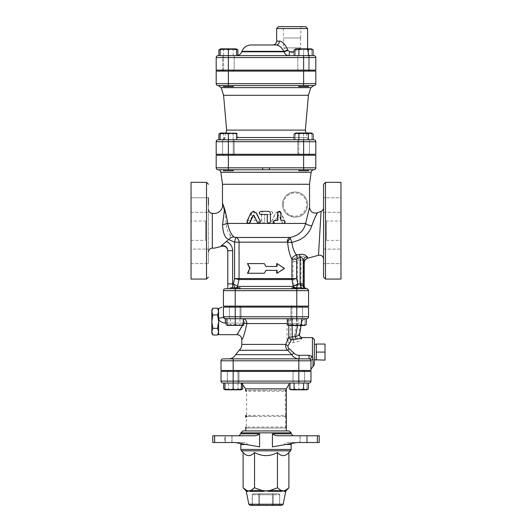 <?xml version="1.0" encoding="UTF-8"?>
<svg xmlns="http://www.w3.org/2000/svg" width="532" height="532" viewBox="0 0 532 532"><rect width="100%" height="100%" fill="white"/><g stroke="black" fill="none" stroke-linecap="round" stroke-linejoin="round"><path stroke-width="0.4" stroke-dasharray="2.66 2" d="M308.56 290.665L308.56 290.598A1.935 1.935 0 0 1 308.56 290.658L296.776 290.665L296.776 306.139L301.617 306.139L291.942 306.139L308.56 306.139L308.56 290.665A1.935 1.935 0 0 0 308.56 290.598L308.56 290.665A1.935 1.935 0 0 0 308.56 290.658L308.56 290.665A1.935 1.935 0 0 0 308.56 290.658L308.56 290.665A1.935 1.935 0 0 0 306.625 288.73L291.942 288.73L306.625 288.73M307.609 289.002A1.935 1.935 0 0 0 307.297 288.849L307.802 289.129L307.297 288.849A1.935 1.935 0 0 1 307.609 289.002M235.224 288.73L301.617 288.73L296.776 288.73L296.776 290.665L235.224 290.665L235.224 288.73L240.058 288.73L230.383 288.73L240.058 288.73L240.058 287.765L230.383 287.765L240.058 287.765L230.383 287.765L230.383 288.73L235.224 288.73M223.44 290.665L223.44 306.139L240.058 306.139L235.224 306.139L235.224 290.665L223.44 290.665A1.935 1.935 0 0 1 225.375 288.73M227.796 240.331L226.399 241.508C230.349 243.297 232.424 246.356 232.63 250.685L232.63 283.895L227.796 283.895L227.796 288.73L240.058 288.73M305.129 288.73L305.129 288.73C302.828 288.703 301.425 287.499 300.939 285.105A2.899 0.725 -177.8 0 1 303.812 285.83C303.952 287.745 304.397 288.71 305.142 288.73L230.383 288.73M291.942 288.73L301.617 288.73L301.617 287.765L291.942 287.765L301.617 287.765L291.942 287.765L291.942 288.73L301.617 288.73M316.301 344.058L316.301 360.117L316.301 344.058L316.301 352.084L325.005 352.084L325.005 360.117M325.005 344.058L325.005 352.084M316.301 352.084L316.301 360.117M314.365 359.772L314.365 344.397L314.365 359.772M217.568 308.214L218.605 311.566L218.605 321.621L218.605 311.566L217.568 314.917L218.605 321.621L217.568 328.317L218.605 331.669L218.605 321.621L218.605 331.669L217.568 335.02M218.605 331.669L218.605 333.225L218.605 331.669M212.867 314.917L211.836 311.566L211.836 321.621L212.867 314.917L217.568 314.917M212.867 335.02L211.836 331.669L212.867 328.317L211.836 321.621L211.836 333.225M211.836 310.01L211.836 311.566L212.867 308.214M217.568 328.317L212.867 328.317M218.605 308.56L218.605 334.675M225.728 318.715L230.476 318.715L225.728 318.715L225.728 324.613C227.31 325.604 228.893 325.604 230.476 324.613C233.641 325.604 236.807 325.604 239.965 324.613C236.807 325.604 233.641 325.604 230.476 324.613C228.893 325.604 227.31 325.604 225.728 324.613L227.244 325.484L243.204 325.484L227.244 325.484L243.204 325.484L244.713 324.613C243.131 325.604 241.548 325.604 239.965 324.613C241.548 325.604 243.131 325.604 244.713 324.613L244.713 318.715L230.383 318.715L235.224 318.715L235.224 324.613C232.484 325.604 229.738 325.604 226.998 324.613L226.998 318.715L235.224 318.715L226.998 318.715M291.942 306.139L291.942 318.715L301.617 318.715L291.942 318.715L301.617 318.715L291.942 318.715L291.942 307.11M246.895 323.556A4.835 0.519 -175.2 0 0 243.077 323.03L243.077 318.715L302.582 318.715L290.977 318.715L302.582 318.715L290.977 318.715L290.765 323.556L246.895 323.556C244.733 333.345 243.038 338.665 241.821 339.509C243.044 338.658 244.733 333.338 246.895 323.556A4.835 3.824 -90 0 0 243.077 318.715L225.375 318.715L243.443 318.715L243.443 324.613C240.703 325.604 237.964 325.604 235.224 324.613M306.272 324.613C304.69 325.604 303.107 325.604 301.524 324.613C298.359 325.604 295.194 325.604 292.035 324.613C290.452 325.604 288.869 325.604 287.287 324.613M302.362 337.581L301.498 338.798C300.507 340.733 297.767 341.963 293.278 342.502L290.512 342.276L289.588 342.734A2.899 1.756 -154.6 0 1 287.061 340.866L287.061 323.556C287.446 320.437 288.75 318.828 290.957 318.715L293.145 318.715C290.678 318.828 289.235 320.437 288.803 323.556L288.803 325.484L304.756 325.484L288.796 325.484L304.756 325.484M305.002 324.613C305.002 325.604 305.002 325.604 305.002 324.613C305.002 325.604 305.002 325.604 305.002 324.613C302.262 325.604 299.516 325.604 296.776 324.613C299.516 325.604 302.262 325.604 305.002 324.613L305.002 318.715L305.002 324.613M288.557 324.613C291.297 325.604 294.036 325.604 296.776 324.613C294.036 325.604 291.297 325.604 288.557 324.613C288.557 325.604 288.557 325.604 288.557 324.613C288.557 325.604 288.557 325.604 288.557 324.613L288.557 318.715L288.557 324.613M235.224 318.715L235.224 316.779L296.776 316.779L296.776 318.715L225.375 318.715L223.44 316.779L223.44 307.11L308.56 307.11L308.56 316.779A1.935 1.935 0 0 1 306.625 318.715L292.035 318.715L292.035 324.613M301.524 318.715L306.272 318.715L301.524 318.715L301.524 324.613M292.035 318.715L293.145 318.715C292.56 318.828 292.214 320.437 292.115 323.556L297.873 323.556A4.835 0.419 90 0 1 298.299 318.715M296.776 318.715L296.776 324.613L296.776 318.715M240.058 307.11L240.058 318.715L230.383 318.715L240.058 318.715L240.058 306.139L230.383 306.139L240.058 306.139M239.965 318.715L239.965 324.613L239.965 318.715M230.476 318.715L230.476 324.613L230.476 318.715M241.023 318.715L229.418 318.715L241.023 318.715L241.023 307.11L229.418 307.11L241.023 307.11L241.023 318.715M309.045 383.04L227.363 383.04L241.388 383.04L228.334 383.04L233.169 383.04L233.169 388.939C230.429 389.929 227.689 389.929 224.95 388.939L224.95 383.04L233.169 383.04L224.95 383.04M289.588 342.734L288.118 345.694C287.659 346.864 288.031 347.888 289.248 348.746L293.943 353.122C295.227 354.545 296.949 355.276 299.104 355.31L299.104 358.861L228.793 358.861L309.045 358.861L310.395 359.413L310.981 360.796L233.169 360.796L233.169 358.861L298.831 358.861L298.831 370.465L303.666 370.465L221.019 370.465L221.019 360.796A1.935 1.935 0 0 1 222.955 358.861M293.997 370.465L293.997 371.436M241.388 383.04L241.388 388.939C238.649 389.929 235.909 389.929 233.169 388.939M225.189 389.81L241.388 389.67M308.327 388.939C306.745 389.929 305.162 389.929 303.579 388.939C300.414 389.929 297.248 389.929 294.083 388.939C292.5 389.929 290.918 389.929 289.335 388.939M290.612 389.67L307.05 389.67M307.05 388.939C307.05 389.929 307.05 389.929 307.05 388.939C307.05 389.929 307.05 389.929 307.05 388.939C304.311 389.929 301.571 389.929 298.831 388.939C301.571 389.929 304.311 389.929 307.05 388.939L307.05 383.04L307.05 388.939M290.612 388.939C293.351 389.929 296.091 389.929 298.831 388.939C296.091 389.929 293.351 389.929 290.612 388.939C290.612 389.929 290.612 389.929 290.612 388.939C290.612 389.929 290.612 389.929 290.612 388.939L290.612 383.04L290.612 388.939M294.083 383.04L303.579 383.04L294.083 383.04L294.083 388.939M303.579 383.04L308.327 383.04L303.579 383.04L303.579 388.939M298.831 383.04L298.831 388.939L298.831 381.105L310.981 381.105L310.981 371.436L221.019 371.436L221.019 381.105L298.831 381.105L298.831 371.436L304.637 371.436L298.831 371.436M238.004 371.436L238.004 383.04L228.334 383.04L238.004 383.04L238.004 370.465L228.334 370.465L238.004 370.465M242.665 388.939C241.082 389.929 239.5 389.929 237.917 388.939C234.752 389.929 231.586 389.929 228.421 388.939C231.586 389.929 234.752 389.929 237.917 388.939L241.388 389.504M224.95 389.504L228.421 388.939C226.838 389.929 225.255 389.929 223.673 388.939M242.665 383.04L228.421 383.04L237.917 383.04L237.917 388.939L237.917 383.04L242.665 383.04L242.665 383.752M228.421 383.04L228.421 388.939L228.421 383.04L223.673 383.04L228.421 383.04M238.974 383.04L227.363 383.04L238.974 383.04L238.974 371.436L227.363 371.436L238.974 371.436L227.363 371.436L238.974 371.436L238.974 383.04M233.215 85.605L233.215 86.57L223.546 86.57L233.215 86.57L223.546 86.57L223.546 85.605L233.215 85.605L223.546 85.605M220.162 55.621L233.215 55.621L220.162 55.621L220.162 49.815C222.901 48.824 225.641 48.824 228.381 49.815C231.121 48.824 233.861 48.824 236.607 49.815L236.607 55.621L228.381 55.621L228.381 49.815M218.413 85.605L313.587 85.605L228.381 85.605L228.381 71.095L223.546 71.095L315.815 71.095L315.815 83.67A1.935 1.935 0 0 1 313.88 85.605M308.454 85.605L308.454 86.57L298.785 86.57L308.454 86.57L298.785 86.57L298.785 85.605L313.587 85.605M308.454 71.095L308.454 55.621L298.785 55.621L308.454 55.621L298.785 55.621L308.454 55.621L308.454 70.124M236.607 49.077L220.561 48.844M311.838 49.077L295.393 49.077M294.123 49.815C295.706 48.824 297.288 48.824 298.871 49.815C302.036 48.824 305.202 48.824 308.367 49.815C309.95 48.824 311.533 48.824 313.109 49.815M311.838 49.815C311.838 48.824 311.838 48.824 311.838 49.815C311.838 48.824 311.838 48.824 311.838 49.815C309.099 48.824 306.359 48.824 303.619 49.815C306.359 48.824 309.099 48.824 311.838 49.815L311.838 55.621L311.838 49.815M295.393 49.815C298.139 48.824 300.879 48.824 303.619 49.815C300.879 48.824 298.139 48.824 295.393 49.815C295.393 48.824 295.393 48.824 295.393 49.815C295.393 48.824 295.393 48.824 295.393 49.815L295.393 55.621L295.393 49.815M308.367 55.621L298.871 55.621L308.367 55.621L308.367 49.815M298.871 55.621L294.123 55.621L298.871 55.621L298.871 49.815M218.891 55.621L303.619 55.621L303.619 49.815L303.619 55.621L311.838 55.621L295.393 55.621L313.88 55.621A1.935 1.935 0 0 1 315.815 57.556L228.381 57.556L228.381 55.621L236.607 55.621M228.381 70.124L234.186 70.124L222.576 70.124L228.381 70.124L228.381 57.556L216.185 57.556L216.185 70.124L303.619 70.124L297.814 70.124L297.814 55.621L309.425 55.621L297.814 55.621L297.814 70.124L315.815 70.124L315.815 57.556M223.546 70.124L223.546 55.621L233.215 55.621L223.546 55.621L223.546 71.095L233.215 71.095L223.546 71.095M218.891 49.815C220.467 48.824 222.05 48.824 223.633 49.815C226.798 48.824 229.964 48.824 233.129 49.815C229.964 48.824 226.798 48.824 223.633 49.815L220.162 49.25M236.607 49.25L233.129 49.815C234.712 48.824 236.294 48.824 237.877 49.815M223.633 55.621L223.633 49.815L223.633 55.621M237.877 55.621L233.129 55.621L233.129 49.815L233.129 55.621L237.877 55.401M228.381 170.725L233.215 170.725L228.381 170.725M228.381 169.755L218.12 169.755A1.935 1.935 0 0 1 216.185 167.819L303.619 167.819L303.619 169.755L298.785 169.755L308.454 169.755L269.425 169.755L313.88 169.755L228.381 169.755L228.381 155.244L308.454 155.244L298.785 155.244L303.619 155.244L303.619 167.819L315.815 167.819A1.935 1.935 0 0 1 315.749 168.311A1.935 1.935 0 0 0 315.815 167.819L315.815 155.244L303.619 155.244M220.162 139.77L233.215 139.77L220.162 139.77L220.162 133.964C222.901 132.98 225.641 132.98 228.381 133.964C231.121 132.98 233.861 132.98 236.607 133.964L236.607 139.77L222.576 139.77L234.186 139.77L228.381 139.77L228.381 133.964M233.215 169.755L233.215 170.725L223.546 170.725L223.546 169.755L233.215 169.755L223.546 169.755M233.215 155.244L223.546 155.244L233.215 155.244L233.215 139.77L223.546 139.77L233.215 139.77L233.215 154.28M303.619 170.725L298.785 170.725L303.619 170.725M218.891 139.77L309.425 139.77L297.814 139.77L303.619 139.77L303.619 133.964C306.359 132.98 309.099 132.98 311.838 133.964C311.838 132.98 311.838 132.98 311.838 133.964C311.838 132.98 311.838 132.98 311.838 133.964C309.099 132.98 306.359 132.98 303.619 133.964C300.879 132.98 298.139 132.98 295.393 133.964C298.139 132.98 300.879 132.98 303.619 133.964L303.619 139.77L311.838 139.77L311.838 133.964L311.838 139.77L295.393 139.77L295.393 133.964C295.393 132.98 295.393 132.98 295.393 133.964C295.393 132.98 295.393 132.98 295.393 133.964L295.393 139.77L313.88 139.77A1.935 1.935 0 0 1 315.815 141.705L228.381 141.705L228.381 139.77L236.607 139.77M218.891 133.964C220.467 132.98 222.05 132.98 223.633 133.964C226.798 132.98 229.964 132.98 233.129 133.964C229.964 132.98 226.798 132.98 223.633 133.964L220.162 133.399M220.561 133L236.201 133L220.561 133L236.201 133L237.877 133.964C236.294 132.98 234.712 132.98 233.129 133.964C234.712 132.98 236.294 132.98 237.877 133.964L237.877 139.77L233.129 139.77L233.129 133.964L233.129 139.77L237.877 139.77M311.838 133.233L295.393 133.233M294.123 133.964C295.706 132.98 297.288 132.98 298.871 133.964C302.036 132.98 305.202 132.98 308.367 133.964C309.95 132.98 311.533 132.98 313.109 133.964M223.633 139.77L223.633 133.964L223.633 139.77M308.367 139.77L298.871 139.77L308.367 139.77L308.367 133.964M298.871 139.77L294.123 139.77L298.871 139.77L298.871 133.964M228.381 154.28L222.576 154.28L228.381 154.28L228.381 141.705L216.185 141.705L216.185 154.28L234.186 154.28L234.186 139.77L222.576 139.77L234.186 139.77L234.186 154.28L228.381 154.28L315.815 154.28L315.815 141.705M308.454 169.755L308.454 170.725L298.785 170.725L298.785 169.755L308.454 169.755L298.785 169.755M298.785 154.28L298.785 139.77L308.454 139.77L298.785 139.77L298.785 155.244L308.454 155.244L298.785 155.244M297.814 139.77L309.425 139.77L297.814 139.77L297.814 154.28L309.425 154.28L297.814 154.28L309.425 154.28L297.814 154.28L297.814 139.77M248.058 273.255L250.333 268.421L249.807 268.421L247.46 273.255L264.271 273.255L266 270.356L277.066 270.356L277.066 273.255L284.54 268.421L277.066 263.579L277.066 266.485L266 266.485L277.066 266.485L266 266.485L264.271 263.579L247.46 263.579L249.807 268.421L250.333 268.421L248.058 263.579L247.46 263.579L264.324 263.579L248.058 263.579L250.333 268.421L248.058 273.255L247.46 273.255L264.324 273.255L248.058 273.255M276.707 270.356L266 270.356L276.707 270.356L276.707 273.255L283.942 268.421L276.707 263.579L284.54 268.421L277.066 273.255M266 266.485L264.271 263.579M277.066 263.579L276.707 263.579L276.707 266.485M266 270.356L264.271 273.255M288.783 55.621L236.301 55.621L288.783 55.621A3.87 0.665 90 0 0 289.448 51.75L294.123 51.75M278.575 26.6L305.661 26.6M279.553 46.224L276.194 44.981A3.87 3.185 -90 0 0 279.38 41.11C282.632 41.456 285.411 44.422 287.706 50.021L289.448 51.75M283.257 26.6L300.979 26.6L283.257 26.6L283.609 37.972L300.62 37.972L283.609 37.972M287.706 50.021A3.87 0.412 158.9 0 1 283.895 51.345L280.836 47.188M272.77 44.981L276.194 44.981M287.845 50.474A3.87 0.399 158.8 0 1 284.068 51.797L283.895 51.345L241.92 51.345M300.567 37.972L300.567 47.88L292.115 52.961L283.662 47.88L300.567 47.88L283.662 47.88L283.662 37.972L300.567 37.972L283.662 37.972M222.576 70.124L234.186 70.124L234.186 55.621L234.186 70.124L222.576 70.124L222.576 55.621L222.576 70.124M303.619 70.124L309.425 70.124L303.619 70.124L303.619 55.621M309.425 70.124L297.814 70.124L309.425 70.124L309.425 55.621L309.425 70.124M299.855 307.11L232.145 307.11L299.855 307.11L299.855 306.139L232.145 306.139L299.855 306.139M298.831 370.465L310.981 370.465L310.981 360.796L310.395 359.413L309.045 358.861A1.935 1.935 0 0 1 310.981 360.796L310.981 369.274L310.981 360.796A2.899 1.47 180 0 1 313.009 359.393L313.009 366.508M295.021 370.465L236.979 370.465L295.021 370.465L295.021 371.436L236.979 371.436L295.021 371.436M228.381 71.095L216.185 71.095L216.185 83.67L303.619 83.67L303.619 85.605M222.476 71.095L309.524 71.095L222.476 71.095M228.381 155.244L216.185 155.244L216.185 167.819A1.935 1.935 0 0 0 216.251 168.311A1.935 1.935 0 0 1 216.185 167.819M227.31 155.244L304.69 155.244L227.31 155.244L227.31 154.28L304.69 154.28L227.31 154.28M222.476 70.124L309.524 70.124L222.476 70.124M309.903 139.77L222.097 139.77L309.903 139.77C308.44 139.677 307.496 138.925 307.077 137.522L294.123 137.522M226.632 130.101L305.368 130.101M306.033 133L307.077 137.522L236.607 137.522M223.586 95.275L308.414 95.275M216.185 141.705A1.935 1.935 0 0 1 218.12 139.77M233.169 371.436L233.169 383.04L223.673 383.04M292.115 383.04L239.885 383.04L292.115 383.04L289.335 383.752M222.576 154.28L234.186 154.28L222.576 154.28L222.576 139.77L222.576 154.28M296.776 306.139L235.224 306.139M285.99 195.836C283.709 198.203 282.525 201.116 282.439 204.581C282.525 208.059 283.729 210.991 286.043 213.379C296.643 221.452 307.609 215.487 307.549 203.523L307.25 201.661C305.335 193.582 295.479 187.882 285.99 195.836C283.702 198.217 282.519 201.129 282.439 204.581C282.532 208.072 283.736 211.005 286.043 213.379M280.517 505.4L279.679 504.436A0.964 0.838 -90 0 0 280.517 505.4L274.1 505.4L280.517 505.4A0.964 0.838 -90 0 1 279.679 504.436L279.679 494.76A0.964 0.838 -90 0 0 278.841 493.796L253.159 493.796L278.841 493.796A0.964 0.838 -90 0 1 279.679 494.76L279.812 494.76A0.964 0.964 0 0 0 278.841 493.796M272.424 505.4L272.424 504.436L252.321 504.436A0.964 0.838 90 0 1 251.483 505.4A0.964 0.838 90 0 0 252.321 504.436L259.576 504.436L259.576 505.4L272.424 505.4L259.576 505.4L259.576 504.436L279.679 504.436L279.679 494.76L279.679 504.436L272.424 504.436L272.424 505.4L274.1 505.4A0.964 0.838 90 0 1 273.262 504.436A0.964 0.838 90 0 0 274.1 505.4M244.693 442.524L238.915 442.524L244.693 442.524C246.117 442.524 247.001 443.169 247.347 444.459C247.001 443.169 246.117 442.524 244.693 442.524L235.383 442.524L244.693 442.524M240.85 433.819L259.576 433.819L259.576 446.867L235.383 442.524L259.576 446.867L235.383 442.524L212.8 442.524L214.735 442.524L212.8 442.524L212.8 435.755L214.629 435.755L214.629 442.524M224.604 442.524L214.735 442.524L225.442 442.524L224.604 442.524L224.604 435.755L225.442 435.755L214.735 435.755L224.604 435.755L224.604 442.524M231.866 442.524L225.442 442.524L231.999 442.524L231.999 435.755L225.442 435.755L231.866 435.755L231.866 442.524M287.307 442.524L293.085 442.524L287.307 442.524C285.884 442.524 284.999 443.169 284.653 444.459C284.999 443.169 285.884 442.524 287.307 442.524L296.617 442.524L287.307 442.524M284.653 444.639L296.989 442.524L284.653 444.639M317.371 442.524L317.371 435.755L319.2 435.755L306.558 435.755L319.2 435.755L319.2 442.524L296.989 442.524L272.424 446.867L272.424 433.819L291.15 433.819M243.104 452.519C246.921 456.649 250.738 456.649 254.549 452.519C262.183 456.649 269.817 456.649 277.451 452.519C281.262 456.649 285.079 456.649 288.896 452.519M285.717 491.468L281.135 490.477A1.935 1.45 90 0 0 280.743 491.468L269.97 491.468L261.924 490.477A1.935 0.392 90 0 1 262.03 491.468L251.257 491.468A1.935 1.45 -90 0 0 250.865 490.477L248.83 490.89L246.788 490.477A1.935 1.835 90 0 1 247.294 491.468L246.283 491.468M248.83 490.89L247.294 491.468M284.706 491.468A1.935 1.835 -90 0 1 285.212 490.477L280.743 491.468M249.954 491.309L249.388 491.136M269.97 491.468A1.935 0.392 -90 0 1 270.076 490.477L266 490.89M288.896 487.824L285.212 490.477L286.243 490.477M277.451 487.824L270.076 490.477L281.135 490.477L277.451 487.824L277.451 452.519M300.134 435.755L306.558 435.755L300.134 435.755L300.134 442.524L300.134 435.755M317.371 435.755L278.588 435.755C276.168 435.881 274.113 435.236 272.424 433.819M253.412 435.755L214.629 435.755M214.735 435.755L212.8 435.755L214.735 435.755L214.735 442.524L214.735 435.755M242.785 430.92L289.215 430.92M286.316 430.92L245.684 430.92L286.316 430.92M212.8 435.755L212.8 442.524L212.8 435.755M245.757 490.477L246.788 490.477L243.104 487.824M254.549 487.824L250.865 490.477L261.924 490.477L254.549 487.824L254.549 452.519M285.345 428.021A0.964 0.359 90 0 0 285.704 427.05L286.316 427.05A0.964 0.964 0 0 1 285.345 428.021L246.655 428.021L285.345 428.021L286.316 427.05L286.316 417.381L285.345 416.41L255.899 416.41L285.345 416.41L286.316 415.445A0.964 0.964 0 0 1 285.345 416.41L285.345 415.445L286.316 415.445L286.316 391.259L285.345 390.295L266 390.295L285.345 390.295L285.345 391.259L245.684 391.259A0.964 0.964 0 0 1 246.655 390.295L266 390.295L246.655 390.295L245.684 391.259M246.117 427.854A0.964 0.964 0 0 1 245.684 427.05L246.655 428.021A0.964 0.359 -90 0 1 246.296 427.05L285.704 427.05L285.704 416.483L286.316 417.381M246.117 416.25A0.964 0.964 0 0 1 245.684 415.445L246.655 416.41L255.899 416.41L246.655 416.41L245.684 417.381L246.117 416.576M245.684 415.445L246.655 415.445L246.296 427.05L245.684 427.05M285.704 416.483L285.345 416.41M285.884 390.461A0.964 0.964 0 0 1 286.316 391.259L285.345 391.259L285.345 415.445L246.655 415.445L246.655 390.295M222.955 383.04A1.935 1.935 0 0 1 221.019 381.105M293.026 371.436L293.026 383.04L293.026 371.436M234.678 287.765L233.428 283.895L234.565 278.582L234.565 242.146L235.689 237.465L229.891 234.851C227.842 232.411 226.579 228.6 226.1 223.42L225.342 214.542C224.71 209.661 222.443 201.655 222.476 203.803L222.482 203.663M249.275 223.42L248.112 223.42L247.427 221.325L251.137 213.086L253.784 211.35M267.283 214.443L260.886 214.443C258.904 213.412 258.904 212.381 260.886 211.35L268.002 211.35C269.425 211.49 270.209 212.275 270.342 213.704L270.342 221.891L269.066 223.42L268.54 223.42M279.094 211.35L280.563 212.9L280.563 220.348M283.689 220.348L283.303 220.348C285.052 221.212 285.132 222.236 283.549 223.42L283.689 223.44M222.476 184.265L309.524 184.265M290.519 238.602A4.835 3.245 -53.8 0 0 287.646 242.279L291.942 242.525L300.148 239.639L304.277 236.813C308.055 233.488 310.548 229.824 311.772 225.821A5.805 2.248 -169 0 1 305.627 223.42L309.531 207.367L305.627 223.42C303.872 230.974 298.645 235.656 289.96 237.465L291.942 242.525C292.806 248.703 294.755 253.445 297.794 256.75L298.166 260.587L297.435 261.511L292.939 261.511C290.273 256.923 288.51 250.506 287.646 242.279L287.3 242.146A4.835 3.551 -90 0 1 289.96 237.465L235.689 237.465A4.835 4.489 90 0 1 239.061 242.146L239.061 278.582L234.565 278.582L238.968 279.526L237.545 286.276A2.899 2.613 141 0 1 234.891 288.424A2.899 2.613 141 0 0 236.507 287.765M257.515 223.42C259.224 222.236 259.137 221.212 257.255 220.348L254.389 220.348L254.389 212.9L252.906 211.35L251.437 212.9L251.437 220.348L248.697 220.348C246.948 221.212 246.868 222.236 248.451 223.42L263.46 223.42L264.743 221.891L264.743 214.443L271.114 214.443C273.096 213.412 273.096 212.381 271.114 211.35L263.998 211.35C262.575 211.49 261.791 212.275 261.658 213.704L261.658 221.891L262.934 223.42L283.889 223.42L284.573 221.325L280.863 213.086L278.216 211.35L275.523 213.086L271.559 221.325L272.311 223.42L273.568 223.42L274.306 222.689L277.797 215.334L278.635 215.334L282.725 223.42L305.627 223.42M223.44 316.779L223.44 307.11L223.44 316.779A4.835 1.31 180 0 1 218.605 318.089C218.985 321.069 221.239 322.711 225.375 323.03L225.375 318.715A1.935 1.935 0 0 1 223.44 316.779L225.375 318.715A1.935 1.935 0 0 1 223.44 316.779L235.224 316.779L235.224 307.11M238.017 333.411L243.077 323.03A4.835 0.519 -175.2 0 1 243.443 323.064M297.534 325.484L297.873 323.556L301.597 322.711A4.835 4.821 -90 0 1 306.346 318.715M299.569 334.276A2.899 2.893 -63.5 0 1 299.583 334.189L301.597 322.711L296.524 323.556A4.835 0.419 -90 0 0 296.105 318.715M293.278 342.502L293.531 340.58C296.198 339.622 297.907 337.973 298.652 335.639L299.583 334.189M301.498 338.798A2.899 2.627 -159.4 0 1 298.652 335.639L300.926 322.711A4.835 4.821 -90 0 1 305.667 318.715M290.512 342.276L290.765 340.314L293.531 340.58L296.524 323.556L290.765 323.556L290.765 340.314L287.061 340.866L285.75 344.41A2.899 1.224 -160.9 0 0 288.118 345.694M289.248 348.746A2.899 0.419 128.3 0 1 287.719 350.275C285.997 348.626 285.338 346.671 285.75 344.41L241.821 344.41M293.943 353.122L291.749 354.651L287.719 350.275L239.127 350.275M299.104 358.861C295.945 358.787 293.498 357.384 291.749 354.651L235.683 354.651M299.104 355.31L309.045 355.31L312.43 356.467A2.899 0.625 134.4 0 0 310.395 359.413M312.43 337.581L312.43 356.467L313.009 359.393M314.365 344.397L314.365 364.659M226.998 323.03L243.077 323.03L242.545 325.484M290.977 307.11L290.977 318.715L290.977 307.11M258.984 223.553L257.694 222.689L254.203 215.334L253.365 215.334L253.937 215.334M274.492 222.689L273.089 223.553L271.686 221.325L275.736 213.086L278.489 211.35L281.189 213.086L285.026 221.418L285.026 222.602L283.968 223.526L282.692 223.134L278.914 215.334L278.063 215.334L274.306 222.689M278.914 215.334L277.797 215.334L278.914 215.334M248.311 220.348C246.449 221.379 246.449 222.409 248.311 223.44L257.062 223.44C259.071 222.409 259.071 221.379 257.062 220.348L254.13 220.348L254.11 212.647L252.713 211.35L251.742 211.636L251.164 212.494L251.117 220.348L248.697 220.348M248.697 223.44L248.311 223.44M264.717 221.891L263.134 223.44L261.558 221.891L261.558 213.704C261.697 212.275 262.495 211.49 263.958 211.35L271.227 211.35C273.248 212.381 273.248 213.412 271.227 214.443L264.717 214.443L264.743 221.891M269.425 169.755L269.425 167.819M262.575 169.755L262.575 167.819M315.336 169.096A1.935 1.935 0 0 1 315.33 169.103L314.099 169.741A1.935 1.935 0 0 1 313.88 169.755L303.619 169.755M314.798 169.522A1.935 1.935 0 0 0 315.749 168.311A1.935 1.935 0 0 1 315.496 168.883L314.798 169.522A1.935 1.935 0 0 0 315.496 168.883L314.798 169.522M216.504 168.883L217.202 169.522L216.504 168.883A1.935 1.935 0 0 0 218.12 169.755A1.935 1.935 0 0 1 216.251 168.311L216.418 168.737M282.445 204.581A12.575 12.575 0 0 1 301.305 193.688A12.575 12.575 0 0 1 301.305 215.467A12.575 12.575 0 0 1 282.445 204.581A12.575 12.575 0 0 1 301.305 193.688A12.575 12.575 0 0 1 301.305 215.467A12.575 12.575 0 0 1 282.445 204.581M226.399 241.508L221.179 245.93C224.97 245.119 227.177 246.702 227.796 250.685L232.63 250.685M232.63 287.765L232.63 283.895L233.428 283.895L237.764 286.396A2.899 2.687 90 0 1 235.131 288.73A2.899 2.687 90 0 0 237.132 287.765M293.731 287.765A2.899 2.58 -90 0 0 295.652 288.73M229.891 234.851C230.728 236.128 230.27 237.731 228.507 239.646L234.565 242.146L287.3 242.146M296.869 288.73A2.899 2.687 -90 0 1 294.236 286.396L293.032 279.526L238.968 279.526A4.835 4.489 90 0 0 239.061 278.582L292.939 278.582A4.835 4.489 90 0 0 293.032 279.526L297.435 278.582L298.572 283.895L296.869 288.73M297.435 261.511L297.435 278.582L292.939 278.582L292.939 261.511C293.425 259.244 295.041 257.654 297.794 256.75L300.454 256.49L300.972 260.301L298.166 260.587M301.657 256.331L304.311 256.251L307.596 257.548A4.835 4.608 154.1 0 0 303.845 262.05C303.539 260.5 302.582 259.915 300.972 260.301L300.972 283.895L303.845 283.895L303.812 285.83L304.204 285.83M300.454 256.49L301.664 256.331M307.596 257.548L307.955 258.166M304.211 262.875L303.845 262.05L303.845 283.895M318.488 255.293L321.095 211.344M314.858 217.954L313.833 220.281M300.939 285.105L300.972 283.895L298.572 283.895L294.455 286.276A2.899 2.613 -141 0 0 297.109 288.424M294.455 287.765A2.899 2.534 -133.9 0 0 296.045 288.424L296.364 287.765M212.315 213.285L212.315 248.112M323.556 207.739L323.556 258.978L323.556 207.739M323.556 277.125L323.556 184.265M323.556 205.046L323.556 212.301L323.556 205.046M323.556 197.791L323.556 212.301L323.556 197.791L340.965 197.791L340.965 212.301L340.965 197.791L340.965 212.301L340.965 197.791L323.556 197.791M323.556 256.344L323.556 249.089L323.556 256.344M323.556 263.599L323.556 249.089L323.556 263.599L340.965 263.599L340.965 249.089L340.965 263.599L340.965 249.089L340.965 263.599L323.556 263.599M208.444 209.409L208.444 251.982L208.444 209.409M208.444 197.791L191.035 197.791L191.035 212.301L191.035 197.791L191.035 212.301L191.035 197.791L208.444 197.791L208.444 212.301L208.444 205.046M208.444 249.089L208.444 263.599L208.444 249.089L208.444 256.344L208.444 249.089L191.035 249.089L191.035 263.599L191.035 249.089L191.035 263.599L191.035 249.089L208.444 249.089M191.035 279.061L191.035 182.33M191.035 221.019L191.035 240.364L191.035 221.019L205.545 221.019L205.545 240.364L205.545 221.019M191.035 212.301L208.444 212.301L191.035 212.301M340.965 279.061L340.965 182.33M340.965 221.019L340.965 240.364L340.965 221.019L326.455 221.019L326.455 240.364L326.455 221.019M323.556 212.301L340.965 212.301L323.556 212.301M323.556 249.089L340.965 249.089L323.556 249.089M307.596 28.535L276.64 28.535M276.64 41.11L279.38 41.11M241.754 51.797L284.068 51.797M310.821 87.634L221.179 87.634M303.619 139.77L303.619 154.28M303.619 71.095L303.619 83.67L315.815 83.67M258.738 504.436A0.964 0.838 -90 0 1 257.9 505.4A0.964 0.838 -90 0 0 258.738 504.436L258.738 494.76A0.964 0.838 -90 0 1 259.576 493.796L259.576 494.76L258.738 494.76L259.576 494.76L259.576 504.436L259.576 493.796A0.964 0.838 -90 0 0 258.738 494.76L258.738 504.436M272.424 494.76L272.424 493.796A0.964 0.838 90 0 1 273.262 494.76L272.424 494.76L273.262 494.76L273.262 504.436L273.262 494.76A0.964 0.838 90 0 0 272.424 493.796L272.424 504.436L272.424 494.76L259.576 494.76L272.424 494.76M252.321 494.76A0.964 0.838 90 0 1 253.159 493.796A0.964 0.838 90 0 0 252.321 494.76L252.321 504.436L252.321 494.76L258.738 494.76L252.321 494.76M273.262 494.76L279.679 494.76L273.262 494.76M245.97 444.459L240.85 444.459M291.15 444.459L286.03 444.459M290.585 450.83L241.415 450.83M240.85 449.467L291.15 449.467M291.15 432.855L240.85 432.855M248.836 504.236L283.164 504.236M225.442 442.524L225.442 435.755L225.442 442.524M306.558 442.524L306.558 435.755L306.558 442.524M307.396 435.755L307.396 442.524L307.396 435.755M317.265 442.524L317.265 435.755L317.265 442.524M286.316 388.845L245.684 388.845M226.1 223.42L248.451 223.42M248.112 223.42L247.713 223.42M283.942 223.42L283.549 223.42M311.127 172.275L220.873 172.275M287.287 323.556L292.115 323.556L292.115 325.484M243.443 318.741A4.835 3.824 -90 0 0 243.077 318.715L243.077 323.03L225.375 323.03M309.045 355.31L309.045 358.861M233.169 370.465L233.169 360.796L221.019 360.796M296.776 307.11L296.776 316.779L308.56 316.779M247.427 221.325L247.014 221.325M284.573 221.325L284.986 221.325M282.027 222.689L282.379 222.689M283.41 204.581A11.604 11.604 0 0 0 300.819 214.629A11.604 11.604 0 0 0 300.819 194.526A11.604 11.604 0 0 0 283.41 204.581M237.764 286.396L294.236 286.396M206.516 279.061L206.516 182.33M325.484 182.33L325.484 279.061M230.383 306.139L230.383 307.11M301.617 306.139L301.617 307.11M228.334 370.465L228.334 371.436M303.666 370.465L303.666 371.436M233.215 71.095L233.215 70.124M298.785 71.095L298.785 70.124M223.546 154.28L223.546 155.244M308.454 155.244L308.454 154.28M307.596 48.844L307.596 51.75C307.822 54.098 309.112 55.388 311.459 55.621M300.62 37.972L300.979 26.6M302.582 307.11L302.582 318.715L302.582 307.11M225.967 133L224.923 137.522M229.418 307.11L229.418 318.715L229.418 307.11M227.363 371.436L227.363 383.04L227.363 371.436M309.425 154.28L309.425 139.77L309.425 154.28M304.69 155.244L304.69 154.28M253.159 493.796A0.964 0.964 0 0 0 252.188 494.76L252.188 504.436L251.224 505.4M240.604 443.515L238.915 442.524M291.396 443.515L293.085 442.524M231.999 435.755L231.999 442.524M300.001 435.755L300.001 442.524M241.388 383.239L239.885 383.04M304.637 371.436L304.637 383.04L304.637 371.436M236.979 370.465L236.979 371.436M301.125 325.484L301.611 322.718C301.511 320.058 305.834 318.342 306.372 318.715M232.145 306.139L232.145 307.11M283.31 223.553L283.696 223.553M315.782 168.185L315.582 168.737M216.67 169.103L217.901 169.741M307.25 201.661L307.549 203.523M191.035 240.364L205.545 240.364M191.035 263.599L208.444 263.599L191.035 263.599M326.455 240.364L340.965 240.364"/><path stroke-width="0.8" d="M225.375 288.73A1.935 1.935 0 0 0 223.44 290.665L223.44 306.139L308.56 306.139L308.56 290.665A1.935 1.935 0 0 0 306.625 288.73L225.375 288.73L230.383 288.73L227.796 288.73L227.796 250.685L232.63 250.685C232.424 246.356 230.349 243.297 226.399 241.508L227.789 240.331M223.44 290.665L308.56 290.665A1.935 1.935 0 0 0 306.625 288.73L305.142 288.73M308.56 290.598A1.935 1.935 0 0 0 307.609 289.002A1.935 1.935 0 0 1 308.56 290.598L308.56 290.598M307.297 288.849A1.935 1.935 0 0 0 306.625 288.73A1.935 1.935 0 0 1 307.297 288.849L307.802 289.129M235.224 306.139L235.224 288.73L291.942 288.73L291.942 287.765L301.617 287.765L301.617 288.73M296.776 306.139L296.776 288.73L291.942 288.73M314.365 359.772L325.005 360.117L325.005 344.058L316.301 344.058L316.301 352.084L325.005 352.084M316.301 360.117L316.301 352.084M218.605 311.566L217.568 308.214L212.867 308.214L211.836 311.566L212.867 314.917L211.836 321.621L212.867 328.317L211.836 331.669L212.867 335.02L217.568 335.02L218.605 331.669L217.568 328.317L218.605 321.621L217.568 314.917L218.605 311.566M217.568 328.317L212.867 328.317M217.568 314.917L212.867 314.917M212.867 335.02L211.836 333.225L211.836 310.01L212.867 308.214M242.545 325.484L236.986 334.675L218.605 334.675L218.605 308.56L222.057 307.11M240.058 288.73L240.058 287.765L230.383 287.765L230.383 288.73M291.942 307.11L291.942 306.139M226.998 318.715L226.998 324.613C226.998 325.604 226.998 325.604 226.998 324.613C226.998 325.604 226.998 325.604 226.998 324.613C229.738 325.604 232.484 325.604 235.224 324.613C237.964 325.604 240.703 325.604 243.443 324.613C243.443 325.604 243.443 325.604 243.443 324.613C243.443 325.604 243.443 325.604 243.443 324.613L243.443 318.715L244.713 318.715M243.443 325.345L226.998 325.345M292.035 324.613L292.035 318.715L287.287 318.715L287.287 324.613C288.869 325.604 290.452 325.604 292.035 324.613C295.194 325.604 298.359 325.604 301.524 324.613C303.107 325.604 304.69 325.604 306.272 324.613L304.756 325.484L288.796 325.484L288.803 337.195A2.899 2.374 -149.7 0 0 291.536 339.675L295.825 339.23C300.035 338.645 302.236 338.099 302.429 337.587A2.899 2.893 -63.5 0 1 299.569 334.276M292.035 318.715L306.625 318.715A1.935 1.935 0 0 0 308.56 316.779L308.56 307.11L223.44 307.11C221.95 307.11 221.95 307.11 223.44 307.11C221.95 307.11 221.95 307.11 223.44 307.11L223.44 316.779A1.935 1.935 0 0 0 225.375 318.715L235.224 318.715L235.224 324.613M306.625 318.715A1.935 1.935 0 0 0 308.56 316.779L235.224 316.779L235.224 318.715L287.287 318.715M301.524 318.715L301.524 324.613M306.372 318.715L306.272 324.613M293.997 371.436L293.997 370.465M224.95 383.04L224.95 388.939C224.95 389.929 224.95 389.929 224.95 388.939C224.95 389.929 224.95 389.929 224.95 388.939C227.689 389.929 230.429 389.929 233.169 388.939C235.909 389.929 238.649 389.929 241.388 388.939C241.388 389.929 241.388 389.929 241.388 388.939C241.388 389.929 241.388 389.929 241.388 388.939L241.388 383.04M241.388 389.504L242.665 388.939L241.149 389.81L225.189 389.81L223.673 388.939L224.95 389.504M294.083 388.939C297.248 389.929 300.414 389.929 303.579 388.939C305.162 389.929 306.745 389.929 308.327 388.939L306.811 389.81L290.851 389.81L289.335 388.939C290.918 389.929 292.5 389.929 294.083 388.939L294.083 383.04M289.335 383.04L289.335 388.939M223.673 388.939L223.673 383.04L233.169 383.04L233.169 388.939M303.579 383.04L303.579 388.939M308.327 383.04L308.327 388.939M242.665 383.752L242.665 388.939M225.967 133L226.632 130.101L305.368 130.101L308.414 95.275L223.586 95.275L221.179 87.634L218.413 85.605L223.546 85.605L223.546 86.57L233.215 86.57L233.215 85.605L228.381 85.605L303.619 85.605L233.215 85.605M303.619 85.605L313.88 85.605A1.935 1.935 0 0 0 315.815 83.67L303.619 83.67L303.619 85.605L298.785 85.605L298.785 86.57L308.454 86.57L308.454 85.605M308.454 70.124L308.454 71.095M220.162 55.621L220.162 49.815C220.162 48.824 220.162 48.824 220.162 49.815C220.162 48.824 220.162 48.824 220.162 49.815C222.901 48.824 225.641 48.824 228.381 49.815C231.121 48.824 233.861 48.824 236.607 49.815C236.607 48.824 236.607 48.824 236.607 49.815C236.607 48.824 236.607 48.824 236.607 49.815L236.607 55.621M220.162 49.25L218.891 49.815L220.561 48.844L236.201 48.844L237.877 49.815L236.607 49.25M294.123 49.815L295.799 48.844L311.439 48.844L313.109 49.815C311.533 48.824 309.95 48.824 308.367 49.815C305.202 48.824 302.036 48.824 298.871 49.815C297.288 48.824 295.706 48.824 294.123 49.815L294.123 55.621M216.185 57.556A1.935 1.935 0 0 1 218.12 55.621A1.935 1.935 0 0 0 216.185 57.556L228.381 57.556L228.381 55.621L218.12 55.621A1.935 1.935 0 0 0 216.185 57.556L216.185 70.124L315.815 70.124L315.815 57.556A1.935 1.935 0 0 0 313.88 55.621L228.381 55.621L228.381 49.815M313.109 55.621L313.109 49.815M308.367 55.621L308.367 49.815M298.871 55.621L298.871 49.815M218.12 55.621L218.891 55.621L218.891 49.815M237.877 55.401L237.877 49.815M223.546 169.755L223.546 170.725L233.215 170.725L233.215 169.755M233.215 154.28L233.215 155.244M298.785 169.755L298.785 170.725L308.454 170.725L308.454 169.755M236.607 133.233L220.561 133L218.891 133.964L220.162 133.399M220.162 139.77L220.162 133.964C220.162 132.98 220.162 132.98 220.162 133.964C220.162 132.98 220.162 132.98 220.162 133.964C222.901 132.98 225.641 132.98 228.381 133.964C231.121 132.98 233.861 132.98 236.607 133.964C236.607 132.98 236.607 132.98 236.607 133.964C236.607 132.98 236.607 132.98 236.607 133.964L236.607 139.77M294.123 133.964L295.799 133L311.439 133L313.109 133.964C311.533 132.98 309.95 132.98 308.367 133.964C305.202 132.98 302.036 132.98 298.871 133.964C297.288 132.98 295.706 132.98 294.123 133.964L294.123 139.77M228.381 154.28L228.381 141.705L216.185 141.705A1.935 1.935 0 0 1 218.12 139.77A1.935 1.935 0 0 0 216.185 141.705L216.185 154.28L315.815 154.28L315.815 141.705A1.935 1.935 0 0 0 313.88 139.77L218.12 139.77L218.891 139.77L218.891 133.964M303.619 139.77L303.619 141.705L228.381 141.705L228.381 133.964M313.109 139.77L313.109 133.964M308.367 139.77L308.367 133.964M298.871 139.77L298.871 133.964M249.807 268.421L247.46 273.255L264.271 273.255L266 270.356L277.066 270.356L277.066 273.255L284.54 268.421L277.066 263.579L277.066 266.485L266 266.485L264.271 263.579L247.46 263.579L249.807 268.421M266 266.485L264.271 263.579M276.707 266.485L276.707 263.579L277.066 263.579M276.707 270.356L276.707 273.255L277.066 273.255M266 270.356L264.271 273.255M305.661 26.6L278.575 26.6L276.64 28.535L307.596 28.535L305.661 26.6M294.123 51.75L289.448 51.75L287.706 50.021C285.418 44.435 282.645 41.469 279.38 41.11L276.64 41.11C276.414 43.458 275.124 44.748 272.77 44.981L276.194 44.981A3.87 3.185 90 0 0 279.38 41.11M280.836 47.188L279.553 46.224M276.194 44.981L251.011 44.981L276.194 44.981C279.101 45.233 281.667 47.355 283.895 51.345A3.87 0.412 158.9 0 0 287.706 50.021M289.448 51.75A3.87 0.665 -90 0 1 288.783 55.621C286.595 55.581 285.026 54.311 284.068 51.797A3.87 0.399 158.8 0 0 287.845 50.474M284.068 51.797L241.754 51.797L241.92 51.345L283.895 51.345L284.068 51.797C285.026 54.304 286.595 55.581 288.783 55.621M235.224 318.715L296.776 318.715L296.776 307.11M298.831 358.861L222.955 358.861L233.169 358.861L233.169 360.796L298.831 360.796L298.831 358.861M310.961 360.53L310.981 360.796A1.935 1.935 0 0 0 309.045 358.861L299.104 358.861L299.104 355.31C296.949 355.276 295.227 354.545 293.943 353.122L289.248 348.746C288.031 347.881 287.652 346.864 288.118 345.694L291.536 339.675M298.831 370.465L298.831 360.796L310.981 360.796L310.981 370.465L221.019 370.465L221.019 360.796A1.935 1.935 0 0 1 222.955 358.861A1.935 1.935 0 0 0 221.019 360.796L233.169 360.796L233.169 370.465M221.019 381.105L221.019 371.436L310.981 371.436L310.981 381.105A1.935 1.935 0 0 1 309.045 383.04L233.169 383.04L233.169 381.105L221.019 381.105A1.935 1.935 0 0 0 222.955 383.04M223.546 85.605L218.12 85.605A1.935 1.935 0 0 1 216.185 83.67L216.185 71.095L315.815 71.095L315.815 83.67A1.935 1.935 0 0 1 313.88 85.605L310.821 87.634L308.414 95.275M218.12 169.755A1.935 1.935 0 0 1 216.185 167.819L216.185 155.244L315.815 155.244L315.815 167.819A1.935 1.935 0 0 1 314.099 169.741A1.935 1.935 0 0 0 314.798 169.522A1.935 1.935 0 0 1 313.88 169.755L269.425 169.755L269.425 167.819L216.185 167.819A1.935 1.935 0 0 0 218.12 169.755L269.425 169.755M222.476 71.095L222.476 70.124M305.368 130.101L306.033 133M218.12 85.605L228.381 85.605L228.381 83.67L216.185 83.67A1.935 1.935 0 0 0 218.12 85.605A1.935 1.935 0 0 1 216.185 83.67M274.1 505.4L272.424 505.4M250.259 505.4L281.741 505.4L250.259 505.4L248.836 504.236L246.283 491.468L247.294 491.468A1.935 1.835 90 0 0 246.788 490.477L248.83 490.89L250.865 490.477A1.935 1.45 -90 0 1 251.257 491.468L249.954 491.309M214.629 442.524L214.629 435.755L212.8 435.755L212.8 442.524L235.011 442.524L259.576 446.867L259.576 433.819C257.887 435.236 255.832 435.881 253.412 435.755C255.832 435.881 257.887 435.236 259.576 433.819L240.85 433.819L238.915 435.755M317.371 442.524L319.2 442.524L319.2 435.755L317.371 435.755L317.371 442.524L296.989 442.524L272.424 446.867L272.424 433.819C274.113 435.236 276.168 435.881 278.588 435.755L317.371 435.755M290.585 450.83L291.15 449.467L240.85 449.467L241.415 450.83L290.585 450.83L288.896 452.519C285.079 456.649 281.262 456.649 277.451 452.519C269.817 456.649 262.183 456.649 254.549 452.519C250.738 456.649 246.921 456.649 243.104 452.519L243.104 487.824L246.788 490.477L245.757 490.477L243.104 487.824M240.85 433.819L240.85 432.855L291.15 432.855L291.15 433.819L272.424 433.819M286.03 444.459L291.15 444.459L291.15 449.467M247.294 491.468L248.83 490.89L251.257 491.468L262.03 491.468L266 490.89L262.03 491.468A1.935 0.392 90 0 0 261.924 490.477L266 490.89L270.076 490.477A1.935 0.392 -90 0 0 269.97 491.468L280.743 491.468A1.935 1.45 90 0 1 281.135 490.477L283.17 490.89L285.212 490.477A1.935 1.835 -90 0 0 284.706 491.468L285.717 491.468L286.243 490.477L285.212 490.477L288.896 487.824L288.896 452.519M280.743 491.468L283.17 490.89L284.706 491.468M266 490.89L269.97 491.468M249.388 491.136L248.83 490.89M277.451 487.824L281.135 490.477L270.076 490.477L277.451 487.824L277.451 452.519M214.629 435.755L253.412 435.755M291.15 432.855L289.215 430.92L242.785 430.92L240.85 432.855M319.2 435.755L319.2 442.524L319.2 435.755M254.549 487.824L261.924 490.477L250.865 490.477L254.549 487.824L254.549 452.519M246.655 428.021A0.964 0.964 0 0 1 246.117 427.854M245.684 427.05L245.684 430.92M289.335 383.752L286.316 388.845L286.316 430.92M246.655 416.41A0.964 0.964 0 0 1 246.117 416.25M285.345 390.295A0.964 0.964 0 0 1 285.884 390.461M245.684 415.445L245.684 417.381M310.981 381.105A1.935 1.935 0 0 1 309.045 383.04A1.935 1.935 0 0 0 310.981 381.105L298.831 381.105L298.831 383.04M234.12 237.019C231.294 234.925 229.119 230.389 227.616 223.42C226.499 212.893 222.336 202.047 222.476 203.803L222.476 203.769M253.511 211.35L250.811 213.086L247.014 221.325L247.014 222.695L248.032 223.526L249.521 222.861L253.086 215.334L253.937 215.334L257.508 222.689L258.911 223.553L260.314 221.325L256.264 213.086L253.511 211.35L256.477 213.086L260.441 221.325L259.689 223.42L258.432 223.42L268.54 223.42L267.257 221.891L267.257 214.443M283.303 223.44L274.485 223.42C272.776 222.236 272.863 221.212 274.745 220.348L277.611 220.348L277.611 212.9L279.094 211.35L280.138 211.556L280.836 212.494L280.883 220.348L283.303 220.348M307.596 257.548L306.991 256.471L304.311 254.575L301.657 254.249L296.497 254.928C293.983 251.709 292.46 247.573 291.942 242.525L300.148 239.639L304.277 236.82C308.048 233.495 310.548 229.824 311.772 225.821A5.805 2.248 11 0 1 305.627 223.42L309.531 207.367L305.627 223.42C303.872 230.974 298.645 235.656 289.96 237.465A4.835 3.551 -90 0 0 287.3 242.146L287.646 242.279C288.211 249.122 289.627 254.775 291.902 259.23L296.637 259.23L297.268 258.253L300.168 257.674C301.837 257.282 302.861 258.266 303.247 260.62L303.845 262.05M227.796 250.885C227.144 247.067 224.93 245.571 221.152 246.396C216.098 247.885 213.152 248.457 212.315 248.105L212.315 213.285C217.934 214.476 223.553 209.615 222.476 203.803L222.476 184.265L309.524 184.265L309.524 207.367C310.289 211.929 312.929 213.731 317.451 212.773L321.095 211.344L318.488 255.293L307.955 258.166C305.614 258.871 304.37 260.441 304.211 262.875L304.204 285.83L303.187 285.83L303.247 260.62A4.835 4.243 -24.7 0 1 306.991 256.471M309.524 184.265L311.127 172.275C311.459 170.719 312.417 169.881 314 169.755M235.224 307.11L235.224 316.779L223.44 316.779A4.835 1.31 0 0 1 218.605 318.089C218.978 321.062 221.232 322.705 225.375 323.03L226.998 323.03M243.443 323.064A4.835 0.519 -175.2 0 1 246.895 323.556C244.733 333.345 243.038 338.665 241.821 339.509C243.044 338.658 244.733 333.338 246.895 323.556L287.287 323.556M297.534 325.484L295.573 336.663C298.086 335.659 299.423 334.834 299.583 334.189L301.125 325.484M295.825 339.23L295.573 336.663L288.803 337.195L285.75 344.41A2.899 1.224 -160.9 0 0 288.118 345.694M292.115 325.484L292.367 339.369M302.429 337.587L301.139 337.288C299.842 336.364 299.33 335.34 299.589 334.222M239.127 350.275L287.719 350.275L291.749 354.651L235.683 354.651L239.127 350.275C240.876 348.713 241.774 346.758 241.821 344.41L285.75 344.41C285.338 346.664 285.99 348.62 287.719 350.275A2.899 0.419 128.3 0 0 289.248 348.746M299.104 358.861C295.945 358.787 293.498 357.384 291.749 354.651L293.943 353.122M310.395 359.413A2.899 0.625 134.4 0 1 312.43 356.467L309.045 355.31L299.104 355.31M309.045 355.31L309.045 358.861A1.935 1.935 0 0 1 310.981 360.796A2.899 1.47 180 0 1 313.009 359.393L312.43 356.467L312.43 337.581L314.365 339.516L314.365 344.397L316.301 344.058M313.009 359.393L313.009 366.508L314.365 364.659L314.365 339.516M241.821 344.41L241.821 339.509C241.528 336.576 239.919 334.967 236.986 334.675L238.017 333.411M253.365 215.334L249.974 222.689L249.275 223.42L248.112 223.42M280.883 220.348L283.689 220.348C285.551 221.379 285.551 222.409 283.689 223.44L274.938 223.44C272.929 222.409 272.929 221.379 274.938 220.348L277.87 220.348L277.89 212.647L278.462 211.67L279.386 211.35M267.283 221.891L268.866 223.44L270.442 221.891L270.442 213.704C270.303 212.275 269.505 211.49 268.042 211.35L260.773 211.35C258.752 212.381 258.752 213.412 260.773 214.443L267.283 214.443L267.257 221.891M269.066 223.42L268.54 223.42L269.066 223.42M228.614 239.54L234.565 242.146L235.689 237.465L234.12 237.026C232.457 236.753 230.615 237.591 228.614 239.54C224.87 237.824 222.868 232.817 222.595 224.524A6.703 1.197 174.4 0 0 227.616 223.42L247.713 223.42M216.418 168.737L216.504 168.883A1.935 1.935 0 0 1 216.251 168.311M315.815 167.819A1.935 1.935 0 0 1 313.88 169.755A1.935 1.935 0 0 0 315.815 167.819L303.619 167.819L303.619 169.755M262.575 169.755L262.575 167.819M222.476 203.776L222.476 203.803C222.715 202.938 223.347 205.186 224.358 210.546L222.595 224.524M226.399 241.508L221.179 245.93C224.97 245.112 227.177 246.702 227.796 250.685L227.796 283.895L232.63 283.895L232.63 250.685M237.132 287.765A2.899 2.687 90 0 0 237.764 286.396L233.428 283.895L234.678 287.765M236.507 287.765A2.899 2.613 141 0 0 237.545 286.276L238.968 279.526L234.565 278.582L233.428 283.895L232.63 283.895L232.63 287.765M297.268 258.253A4.835 0.412 -101.1 0 0 296.497 254.928C293.91 255.952 292.381 257.388 291.902 259.23L291.902 278.582L239.061 278.582L239.061 242.146L234.565 242.146L234.565 278.582L239.061 278.582A4.835 4.489 90 0 1 238.968 279.526L291.982 279.526L293.125 286.396A2.899 2.58 -90 0 0 293.731 287.765M299.396 254.422A4.835 0.412 -101.5 0 1 300.168 257.674L300.115 285.105A2.899 0.712 3.4 0 1 303.187 285.83C303.193 287.745 303.426 288.71 303.892 288.73L301.617 287.985M287.646 242.279L291.942 242.525L290.519 238.602A4.835 3.245 -53.8 0 0 287.646 242.279M313.833 220.281L311.772 225.821C314.731 218.113 316.626 213.771 317.451 212.773L314.858 217.954M300.115 285.105L301.325 287.765M295.652 288.73L296.045 288.424M296.364 287.765L297.774 283.895L293.398 286.276A2.899 2.534 -133.9 0 0 294.455 287.765M290.519 238.602L289.96 237.465L235.689 237.465A4.835 4.489 90 0 1 239.061 242.146L287.3 242.146M321.095 211.344A3.87 3.87 0 0 0 323.556 207.746M323.556 184.265L323.556 277.125L325.484 279.061L325.484 182.33L323.556 184.265M212.315 213.285A3.87 3.87 0 0 1 208.444 209.415C208.677 211.763 209.967 213.053 212.315 213.279M208.444 205.046L208.444 197.791M208.444 184.265L206.516 182.33L206.516 279.061L208.444 277.125M206.516 182.33L191.035 182.33L191.035 279.061L206.516 279.061M325.484 182.33L340.965 182.33L340.965 279.061L325.484 279.061M313.88 55.621A1.935 1.935 0 0 1 315.815 57.556L303.619 57.556L303.619 55.621M228.381 70.124L228.381 57.556L303.619 57.556L303.619 70.124M294.123 137.522L236.607 137.522M221.179 87.634L310.821 87.634M313.88 139.77A1.935 1.935 0 0 1 315.815 141.705L303.619 141.705L303.619 154.28M303.619 71.095L303.619 83.67L228.381 83.67L228.381 71.095M240.604 443.515L240.85 444.459L245.97 444.459M281.741 505.4L283.164 504.236L248.836 504.236M245.684 391.259L245.684 388.845L286.316 388.845M298.831 371.436L298.831 381.105L233.169 381.105L233.169 371.436M274.485 223.42L269.139 223.42M305.627 223.42L283.942 223.42M222.476 184.265L220.873 172.275L311.127 172.275M223.44 316.779A1.935 1.935 0 0 0 225.375 318.715L225.375 323.03M243.443 318.741A4.835 3.824 -90 0 1 246.895 323.556M249.974 222.689L249.621 222.689M258.266 223.42L249.275 223.42M228.381 169.755L228.381 155.244M303.619 155.244L303.619 167.819L269.425 167.819M303.247 283.895L297.774 283.895L296.637 278.582L291.982 279.526A4.835 4.316 90 0 1 291.902 278.582L296.637 278.582L296.637 259.23M293.125 286.396L237.764 286.396M304.204 285.83C304.344 287.46 305.215 288.417 306.818 288.716C308.141 289.395 308.72 290.033 308.56 290.645M218.605 310.01L217.568 308.214M218.605 333.225L217.568 335.02M240.058 307.11L240.058 306.139M230.383 307.11L230.383 306.139M301.617 307.11L301.617 306.139M288.796 325.484L287.287 324.613M238.004 371.436L238.004 370.465M228.334 371.436L228.334 370.465M303.666 371.436L303.666 370.465M223.546 70.124L223.546 71.095M233.215 70.124L233.215 71.095M298.785 70.124L298.785 71.095M220.561 48.844L220.162 49.077M223.546 154.28L223.546 155.244M298.785 154.28L298.785 155.244M308.454 154.28L308.454 155.244M220.561 133L220.162 133.233M276.64 28.535L276.64 41.11M307.596 28.535L307.596 48.844M241.92 51.345C243.616 47.321 246.648 45.2 251.011 44.981M241.754 51.797C240.737 54.211 238.915 55.488 236.301 55.621M309.524 71.095L309.524 70.124M224.923 137.522C224.504 138.925 223.56 139.677 222.097 139.77M226.632 130.101L223.586 95.275M291.15 444.459L291.396 443.515M240.85 444.459L240.85 449.467M243.104 452.519L241.415 450.83M246.283 491.468L245.757 490.477M286.243 490.477L288.896 487.824M283.164 504.236L285.717 491.468M291.15 433.819L293.085 435.755M245.684 388.845L241.388 383.239M220.873 172.275C220.541 170.719 219.583 169.881 218 169.755M313.009 366.508L310.981 369.274M312.43 337.581L302.369 337.581M235.683 354.651C234.173 357.338 231.879 358.741 228.793 358.861M248.69 223.553L248.304 223.553M315.336 169.096L315.582 168.737M318.488 255.293C321.408 254.821 323.097 256.052 323.556 258.978M212.315 248.112C209.967 248.338 208.677 249.628 208.444 251.982"/></g></svg>
